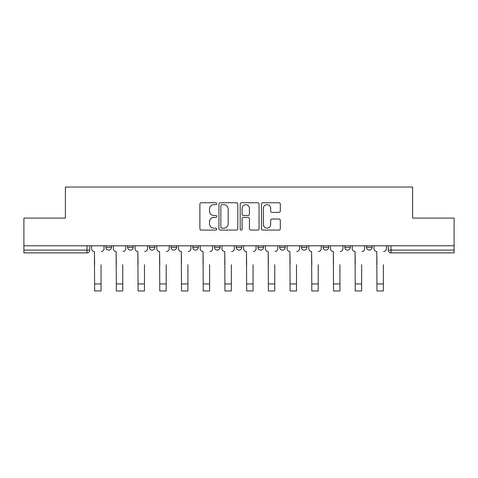 <?xml version="1.0" encoding="UTF-8"?>
<svg xmlns="http://www.w3.org/2000/svg" width="478" height="478" viewBox="0 0 478 478"><rect width="100%" height="100%" fill="white"/><g stroke="black" fill="none" stroke-linecap="round" stroke-linejoin="round"><path stroke-width="0.72" d="M216.725 203.7A0.956 0.956 0 0 0 215.769 202.744L201.25 202.744A1.368 1.368 0 0 0 199.882 204.112L199.882 228.711A1.368 1.368 0 0 0 201.25 230.079L215.769 230.079A0.956 0.956 0 0 0 216.725 229.117A0.956 0.956 0 0 0 215.769 228.161L213.887 228.161A4.374 4.374 0 0 1 209.513 223.788L209.513 221.738A4.374 4.374 0 0 1 213.887 217.371L215.769 217.371A0.956 0.956 0 0 0 216.725 216.409A0.956 0.956 0 0 0 215.769 215.453L213.887 215.453A4.374 4.374 0 0 1 209.513 211.079L209.513 209.029A4.374 4.374 0 0 1 213.887 204.656L215.769 204.656A0.956 0.956 0 0 0 216.725 203.7M344.811 245.788L344.811 247.317L350.38 247.317A2.784 2.784 0 0 1 347.596 250.102A2.784 2.784 0 0 1 344.811 247.317L344.811 245.788M279.654 245.788L279.654 247.317L285.223 247.317A2.784 2.784 0 0 1 282.438 250.102A2.784 2.784 0 0 1 279.654 247.317L279.654 245.788M236.216 245.788L236.216 247.317L241.784 247.317A2.784 2.784 0 0 1 239 250.102A2.784 2.784 0 0 1 236.216 247.317L236.216 245.788M214.497 245.788L214.497 247.317L220.065 247.317A2.784 2.784 0 0 1 217.281 250.102A2.784 2.784 0 0 1 214.497 247.317L214.497 245.788M171.058 245.788L171.058 247.317L176.627 247.317A2.784 2.784 0 0 1 173.843 250.102A2.784 2.784 0 0 1 171.058 247.317L171.058 245.788M278.937 212.381A1.368 1.368 0 0 0 280.305 211.013L280.305 204.112A1.368 1.368 0 0 0 278.937 202.744L262.81 202.744A1.368 1.368 0 0 0 261.448 204.112L261.448 228.711A1.368 1.368 0 0 0 262.81 230.079L278.937 230.079A1.368 1.368 0 0 0 280.305 228.711L280.305 220.376A1.368 1.368 0 0 0 278.937 219.008L272.036 219.008A1.368 1.368 0 0 0 270.668 220.376L270.668 224.511A3.657 3.657 0 0 1 267.017 228.161A3.657 3.657 0 0 1 263.36 224.511L263.36 208.312A3.657 3.657 0 0 1 267.017 204.656A3.657 3.657 0 0 1 270.668 208.312L270.668 211.013A1.368 1.368 0 0 0 272.036 212.381L278.937 212.381M23.9 245.788L23.9 218.082L65.39 218.082L65.39 187.035L412.61 187.035L412.61 218.082L454.1 218.082L454.1 245.788L23.9 245.788L23.9 250.102L89.75 250.102L89.75 245.788L89.75 250.102A2.784 2.784 0 0 1 86.966 252.886L23.9 252.886L23.9 250.102M237.805 204.112A1.368 1.368 0 0 0 236.437 202.744L220.31 202.744A1.368 1.368 0 0 0 218.948 204.112L218.948 228.711A1.368 1.368 0 0 0 220.31 230.079L236.437 230.079A1.368 1.368 0 0 0 237.805 228.711L237.805 204.112M241.563 202.744L257.69 202.744A1.368 1.368 0 0 1 259.052 204.112L259.052 228.711A1.368 1.368 0 0 1 257.69 230.079L250.789 230.079A1.368 1.368 0 0 1 249.42 228.711L249.42 218.733A1.368 1.368 0 0 0 248.052 217.371L243.475 217.371A1.368 1.368 0 0 0 242.107 218.733L242.107 229.117A0.956 0.956 0 0 1 241.151 230.079A0.956 0.956 0 0 1 240.195 229.117L240.195 204.112A1.368 1.368 0 0 1 241.563 202.744M388.25 245.788L388.25 250.102L454.1 250.102L454.1 252.886L391.034 252.886A2.784 2.784 0 0 1 388.25 250.102M454.1 245.788L454.1 250.102M372.099 245.788L372.099 247.317A2.784 2.784 0 0 1 369.315 250.102A2.784 2.784 0 0 1 366.53 247.317A2.784 2.784 0 0 0 369.315 250.102M366.53 245.788L366.53 247.317L372.099 247.317M350.38 245.788L350.38 247.317A2.784 2.784 0 0 1 347.596 250.102M328.661 245.788L328.661 247.317A2.784 2.784 0 0 1 325.877 250.102A2.784 2.784 0 0 1 323.092 247.317L328.661 247.317M323.092 245.788L323.092 247.317M306.942 245.788L306.942 247.317A2.784 2.784 0 0 1 304.157 250.102A2.784 2.784 0 0 1 301.373 247.317L306.942 247.317L306.942 245.788M301.373 245.788L301.373 247.317M285.223 245.788L285.223 247.317M263.503 245.788L263.503 247.317A2.784 2.784 0 0 1 260.719 250.102A2.784 2.784 0 0 1 257.935 247.317L263.503 247.317L263.503 245.788M257.935 245.788L257.935 247.317M241.784 245.788L241.784 247.317L241.784 245.788M220.065 247.317L220.065 245.788L220.065 247.317A2.784 2.784 0 0 1 217.281 250.102M198.346 245.788L198.346 247.317A2.784 2.784 0 0 1 195.562 250.102A2.784 2.784 0 0 1 192.777 247.317A2.784 2.784 0 0 0 195.562 250.102A2.784 2.784 0 0 0 198.346 247.317L198.346 245.788M192.777 245.788L192.777 247.317L198.346 247.317M176.627 245.788L176.627 247.317M154.908 245.788L154.908 247.317A2.784 2.784 0 0 1 152.124 250.102A2.784 2.784 0 0 1 149.339 247.317A2.784 2.784 0 0 0 152.124 250.102A2.784 2.784 0 0 0 154.908 247.317L149.339 247.317L149.339 245.788M127.62 245.788L127.62 247.317L133.189 247.317L133.189 245.788L133.189 247.317A2.784 2.784 0 0 1 130.404 250.102A2.784 2.784 0 0 1 127.62 247.317A2.784 2.784 0 0 0 130.404 250.102M105.901 245.788L105.901 247.317L111.47 247.317L111.47 245.788L111.47 247.317A2.784 2.784 0 0 1 108.685 250.102A2.784 2.784 0 0 1 105.901 247.317A2.784 2.784 0 0 0 108.685 250.102M86.966 245.788L86.966 252.886A2.784 2.784 0 0 0 89.75 250.102M221.816 204.656A0.956 0.956 0 0 0 220.86 205.618L220.86 227.205A0.956 0.956 0 0 0 221.816 228.161L223.8 228.161A4.374 4.374 0 0 0 228.167 223.788L228.167 209.029A4.374 4.374 0 0 0 223.8 204.656L221.816 204.656M249.42 208.384A3.657 3.657 0 0 0 245.764 204.727A3.657 3.657 0 0 0 242.107 208.384L242.107 214.09A1.368 1.368 0 0 0 243.475 215.453L248.052 215.453A1.368 1.368 0 0 0 249.42 214.09L249.42 208.384M91.633 248.709L91.633 245.788L91.633 248.709A2.784 2.784 0 0 0 94.417 251.494L94.626 264.722M94.417 251.494L94.626 290.965L101.031 290.965L101.031 264.722M104.025 248.709L104.025 245.788L104.025 248.709A2.784 2.784 0 0 1 101.24 251.494M101.031 290.965L94.626 290.965M113.352 248.709L113.352 245.788L113.352 248.709A2.784 2.784 0 0 0 116.136 251.494L116.345 264.722M116.136 251.494L116.345 290.965L122.75 290.965L122.75 264.722M125.744 248.709L125.744 245.788L125.744 248.709A2.784 2.784 0 0 1 122.96 251.494M135.071 248.709L135.071 245.788L135.071 248.709A2.784 2.784 0 0 0 137.855 251.494L138.064 264.722M137.855 251.494L138.064 290.965L144.47 290.965L144.47 264.722M147.463 248.709L147.463 245.788L147.463 248.709A2.784 2.784 0 0 1 144.679 251.494M122.75 290.965L116.345 290.965M144.47 290.965L138.064 290.965M156.79 248.709L156.79 245.788L156.79 248.709A2.784 2.784 0 0 0 159.574 251.494L159.783 264.722M159.574 251.494L159.783 290.965L166.189 290.965L166.189 264.722M169.182 248.709L169.182 245.788L169.182 248.709A2.784 2.784 0 0 1 166.398 251.494M178.509 248.709L178.509 245.788L178.509 248.709A2.784 2.784 0 0 0 181.293 251.494L181.503 264.722M181.293 251.494L181.503 290.965L187.908 290.965L187.908 264.722M190.901 248.709L190.901 245.788L190.901 248.709A2.784 2.784 0 0 1 188.111 251.494M200.228 248.709L200.228 245.788L200.228 248.709A2.784 2.784 0 0 0 203.013 251.494L203.222 264.722M203.013 251.494L203.222 290.965L209.621 290.965L209.621 264.722M212.614 248.709L212.614 245.788L212.614 248.709A2.784 2.784 0 0 1 209.83 251.494M166.189 290.965L159.783 290.965M187.908 290.965L181.503 290.965M209.621 290.965L203.222 290.965M221.947 248.709L221.947 245.788L221.947 248.709A2.784 2.784 0 0 0 224.732 251.494L224.941 264.722M224.732 251.494L224.941 290.965L231.34 290.965L231.34 264.722M234.334 248.709L234.334 245.788L234.334 248.709A2.784 2.784 0 0 1 231.549 251.494M231.34 290.965L224.941 290.965M243.666 248.709L243.666 245.788L243.666 248.709A2.784 2.784 0 0 0 246.451 251.494L246.66 264.722M246.451 251.494L246.66 290.965L253.059 290.965L253.059 264.722M256.053 248.709L256.053 245.788L256.053 248.709A2.784 2.784 0 0 1 253.268 251.494M253.059 290.965L246.66 290.965M265.386 248.709L265.386 245.788L265.386 248.709A2.784 2.784 0 0 0 268.17 251.494L268.379 264.722M268.17 251.494L268.379 290.965L274.778 290.965L274.778 264.722M277.772 248.709L277.772 245.788L277.772 248.709A2.784 2.784 0 0 1 274.987 251.494M274.778 290.965L268.379 290.965M287.099 248.709L287.099 245.788L287.099 248.709A2.784 2.784 0 0 0 289.889 251.494L290.092 264.722M289.889 251.494L290.092 290.965L296.497 290.965L296.497 264.722M299.491 248.709L299.491 245.788L299.491 248.709A2.784 2.784 0 0 1 296.707 251.494M296.497 290.965L290.092 290.965M308.818 248.709L308.818 245.788L308.818 248.709A2.784 2.784 0 0 0 311.602 251.494L311.811 264.722M311.602 251.494L311.811 290.965L318.217 290.965L318.217 264.722M321.21 248.709L321.21 245.788L321.21 248.709A2.784 2.784 0 0 1 318.426 251.494M318.217 290.965L311.811 290.965M330.537 248.709L330.537 245.788L330.537 248.709A2.784 2.784 0 0 0 333.321 251.494L333.53 264.722M333.321 251.494L333.53 290.965L339.936 290.965L339.936 264.722M342.929 248.709L342.929 245.788L342.929 248.709A2.784 2.784 0 0 1 340.145 251.494M339.936 290.965L333.53 290.965M352.256 248.709L352.256 245.788L352.256 248.709A2.784 2.784 0 0 0 355.04 251.494L355.25 264.722M355.04 251.494L355.25 290.965L361.655 290.965L361.655 264.722M364.648 248.709L364.648 245.788L364.648 248.709A2.784 2.784 0 0 1 361.864 251.494M361.655 290.965L355.25 290.965M373.975 248.709L373.975 245.788L373.975 248.709A2.784 2.784 0 0 0 376.76 251.494L376.969 264.722M376.76 251.494L376.969 290.965L383.374 290.965L383.374 264.722M386.367 248.709L386.367 245.788L386.367 248.709A2.784 2.784 0 0 1 383.583 251.494M383.374 290.965L376.969 290.965M391.034 245.788L391.034 252.886M101.031 283.932L94.626 283.932M122.75 283.932L116.345 283.932M144.47 283.932L138.064 283.932M166.189 283.932L159.783 283.932M187.908 283.932L181.503 283.932M209.621 283.932L203.222 283.932M231.34 283.932L224.941 283.932M253.059 283.932L246.66 283.932M274.778 283.932L268.379 283.932M296.497 283.932L290.092 283.932M318.217 283.932L311.811 283.932M339.936 283.932L333.53 283.932M361.655 283.932L355.25 283.932M383.374 283.932L376.969 283.932"/></g></svg>
